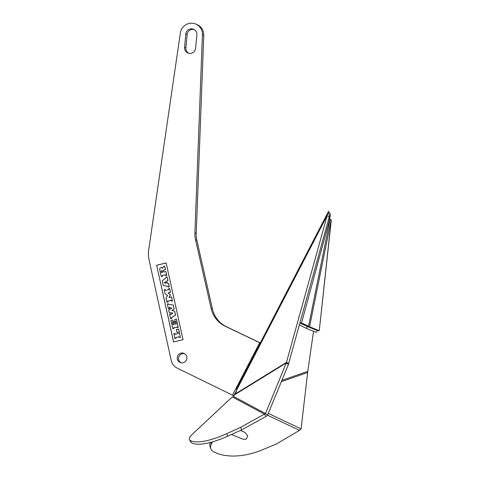 <?xml version="1.0" encoding="UTF-8"?>
<svg xmlns="http://www.w3.org/2000/svg" width="480" height="480" viewBox="0 0 480 480"><rect width="100%" height="100%" fill="white"/><g stroke="black" fill="none" stroke-linecap="round" stroke-linejoin="round"><path stroke-width="0.72" d="M232.458 395.262L259.716 342.714L225.288 326.274A26.844 26.274 112.3 0 1 211.104 308.4L195.552 239.838A26.844 26.274 112.3 0 1 194.904 232.83L202.428 34.722A11.304 11.064 112.3 0 0 195.63 24A11.304 11.064 112.3 0 0 180.36 32.97L148.692 250.044A26.844 26.274 -67.7 0 0 149.04 259.794L171.246 360.546A11.304 11.064 -67.7 0 0 177.12 368.088L233.79 395.808M181.362 362.82A4.944 4.842 112.3 0 1 177.396 356.676A4.944 4.842 112.3 0 1 183.954 353.358A4.944 4.842 112.3 0 1 181.362 362.82M185.814 34.008A5.652 5.532 112.3 0 1 193.488 29.226A5.652 5.532 112.3 0 1 196.866 34.908L195.612 48.246A5.652 5.532 112.3 0 1 187.944 53.022A5.652 5.532 112.3 0 1 184.566 47.346L185.814 34.008L187.152 34.554A5.652 5.532 112.3 0 1 194.136 29.55M173.562 341.952L183.042 339.66L166.134 262.938L156.654 265.23L173.562 341.952M259.716 342.714L260.274 342.942M236.61 390.384L233.814 395.778M195.63 24L196.968 24.546A11.304 11.064 112.3 0 1 203.766 35.268L196.236 233.376A26.844 26.274 -67.7 0 0 196.884 240.39L212.442 308.952A26.844 26.274 -67.7 0 0 226.62 326.82L260.298 342.9M180.888 362.73A4.944 4.842 112.3 0 1 184.602 353.682M188.634 53.25A5.652 5.532 112.3 0 1 185.904 47.892L187.152 34.554M156.654 265.23L173.622 341.934M166.146 262.98L156.726 265.26M175.152 334.326L174.954 333.432L173.874 333.654L174.96 338.574L176.04 338.352L175.86 337.548L179.19 336.744M175.86 337.548L179.178 336.702L179.358 337.506L180.438 337.29L178.632 329.082L176.334 329.592L176.952 332.376L178.164 332.082L178.476 333.522L175.092 334.338L174.888 333.408M176.952 332.376L178.17 332.124M177.192 327.678L178.272 327.462L176.442 319.146L174.708 319.524L175.2 321.774L175.854 321.618L176.352 323.88L175.248 324.144L174.642 321.378L173.466 321.666L174.072 324.432L172.968 324.696L172.464 322.416L173.118 322.254L172.626 320.022L170.958 320.43L172.788 328.74L173.808 328.494L173.652 327.798L177.036 326.976L177.192 327.678L178.206 327.432L176.376 319.116M175.2 321.774L175.866 321.66M175.308 324.132L174.642 321.378M173.028 324.684L172.536 322.44L173.19 322.284L172.626 320.022M172.788 328.74L173.874 328.524L173.718 327.822L177.048 327.018M170.592 318.762L171.648 318.552L171.468 317.736L175.572 315.192L174.666 311.094L171.834 310.602L174.102 308.814L173.268 305.01L168.462 304.386L168.324 303.75L167.334 303.984L168.39 308.772L169.374 308.532L169.152 307.518L171.828 308.07L168.69 310.122L169.182 312.378L172.932 313.098L170.706 314.562L170.532 313.764L169.542 314.004L170.592 318.762L171.576 318.528L171.396 317.706L175.506 315.168L174.6 311.064M171.918 310.614L174.168 308.838L173.268 305.01M168.528 304.398L168.324 303.75M168.39 308.772L169.446 308.562L169.218 307.548L171.81 308.082M169.182 312.378L172.92 313.104M170.76 314.526L170.532 313.764M171.354 301.176L172.434 300.96L171.546 296.928L168.99 297.498L170.388 294.804L168.042 292.932L170.472 292.344L169.626 288.486L168.606 288.732L168.804 289.608L165.42 290.424L165.222 289.542L164.208 289.788L165.06 293.652L167.58 295.482L166.05 298.158L166.95 302.244L167.97 301.998L167.766 301.092L171.156 300.276L171.354 301.176L172.368 300.93L171.48 296.898M169.086 297.48L170.454 294.834L168.108 292.956L170.544 292.368L169.626 288.486M165.474 290.412L165.222 289.542M166.95 302.244L168.036 302.022L167.838 301.122L171.162 300.318M168.246 287.094L169.332 286.878L168.57 283.428L167.154 283.206L166.698 281.166L167.844 280.416L167.064 276.852L166.044 277.098L166.164 277.626L162.234 280.83L163.26 285.498L168.09 286.386L168.246 287.094L169.266 286.848L168.504 283.398M167.214 283.218L166.77 281.196L167.916 280.446L167.064 276.852M163.26 285.498L168.096 286.404M165.708 275.562L166.788 275.346L165.942 271.506L163.758 271.992L163.386 270.282L165.432 269.46L164.7 266.148L163.686 266.394L163.812 266.964L162.438 267.486L162.354 268.416L161.634 267.606L160.752 267.642L160.044 268.008L159.63 269.022L161.304 276.624L162.324 276.378L162.144 275.562L165.528 274.74L165.708 275.562L166.722 275.316L165.876 271.482M163.818 271.98L163.452 270.312L165.498 269.49L164.7 266.148M162.354 268.284L161.7 267.63M161.304 276.624L162.39 276.408L162.21 275.586L165.534 274.782M164.316 282.858L165.768 281.742M161.538 272.532L161.19 270.966L162.348 270.69M180.438 337.29L178.566 329.052M179.358 337.506L180.372 337.266M176.04 338.352L175.794 337.524M174.96 338.574L175.974 338.328M166.074 283.14L164.232 282.846L165.75 281.676L166.074 283.14M162.69 272.25L161.478 272.544L161.124 270.942L162.342 270.648L162.69 272.25M233.394 396.348L265.494 413.544L267.582 415.158L288.396 364.542L286.308 362.928L234.48 394.872L233.394 396.348A2.826 2.64 118.2 0 1 232.614 397.08L230.964 398.136L192.408 434.202A14.13 4.344 -29.2 0 0 189.462 439.722A14.13 4.344 -29.2 0 0 189.894 440.196A48.636 14.946 -29.2 0 0 226.584 433.728L240.504 427.428L265.494 413.544L286.308 362.928L328.104 212.244L328.698 211.386L330.36 214.284L329.64 219.462M313.536 331.29L307.77 371.346L301.092 428.91L299.496 430.344L276.462 443.994L261.87 450.018A48.636 28.2 -21.1 0 1 213.57 451.722A14.13 8.19 -21.1 0 1 210.93 448.872A14.13 8.19 -21.1 0 1 211.482 443.832L212.514 441.858M330.36 214.284L329.274 216.84L327.072 215.724L236.652 390.054L236.556 388.674L328.356 211.686M328.104 212.244L329.55 216.042M234.48 394.872L235.026 394.098L286.464 362.394L288.666 363.51L329.274 216.84M235.026 394.098L235.95 392.316A3.534 1.728 -63.2 0 0 236.652 390.054M288.396 364.542L288.666 363.51M189.462 439.722L190.77 442.068A14.13 4.344 -29.2 0 0 191.208 442.542A48.636 14.946 -29.2 0 0 227.892 436.074L241.818 429.774L265.92 416.568L267.582 415.158M232.614 397.08L264.612 414.222L265.92 416.568M241.818 429.774L240.504 427.428M210.93 448.872L210.102 446.724A14.13 8.19 -21.1 0 1 210.294 442.476M317.16 330.528L307.524 326.544M309.198 326.61L307.368 326.478L317.256 330.54L319.266 330.744L331.206 219.93L309.6 326.724L301.536 323.004L329.682 219.462L331.122 219.894M319.266 330.744L309.6 326.724M306.894 326.262L299.868 323.04L301.536 323.004M328.542 219.486L329.682 219.462M299.358 324.9L306.396 328.362L316.284 332.418L317.256 330.54M307.368 326.478L306.396 328.362M231.462 434.46L243.09 439.23L246.21 439.206L247.74 435.888L244.776 432.288L240.312 430.458M225.288 326.274L226.62 326.82M211.104 308.4L212.442 308.952M195.552 239.838L196.884 240.39M194.904 232.83L196.236 233.376M202.428 34.722L203.766 35.268M185.904 47.892L184.566 47.346M329.976 217.128L328.758 219.48M281.892 380.364L307.77 371.346M307.752 372.486L281.346 381.69M301.092 428.91L268.302 413.406M227.892 436.074L226.584 433.728M191.208 442.542L189.894 440.196M299.496 430.344L267.522 415.23M211.482 443.832L210.9 442.314M330.048 219.564L308.556 326.256M319.272 330.726L331.308 220.002"/></g></svg>
